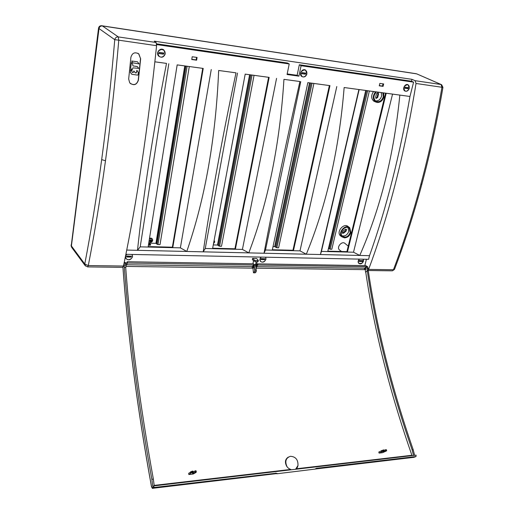 <?xml version="1.0" encoding="UTF-8"?>
<svg xmlns="http://www.w3.org/2000/svg" width="514" height="514" viewBox="0 0 514 514"><rect width="100%" height="100%" fill="white"/><g stroke="black" fill="none" stroke-linecap="round" stroke-linejoin="round"><path stroke-width="0.77" d="M253.479 272.799L252.939 268.192L253.325 268.186L254.044 265.738L254.764 270.396L254.526 271.745L253.479 272.799L255.13 272.85L256.184 271.797L254.526 271.745M122.936 267.293C127.986 336.458 137.476 409.375 151.405 486.038L152.446 487.677L153.808 486.867L153.68 485.903L416.096 455.153L415.999 456.541L413.886 457.338L315.127 469.044M153.68 485.903L152.754 486.263L151.848 479.279C145.199 442.772 139.66 407.371 135.233 373.074L134.97 371.044C130.46 335.867 126.907 301.294 124.311 267.319L124.047 263.271M254.443 266.894L256.094 266.914L255.882 265.577L254.128 265.269L253.807 264.543L255.458 264.569L255.773 265.295M253.582 266.246L254.044 265.738L253.704 264.659M256.094 266.914L256.184 271.797M295.556 469.276L297.985 465.543C298.184 459.734 295.659 456.65 290.416 456.291C285.797 457.98 284.679 461.482 287.069 466.802L286.754 466.352C284.615 462.279 285.129 459.188 288.309 457.087M124.279 265.025L125.859 265.051L125.41 262.493L124.208 262.493M153.808 486.867L154.489 487.439L275.305 473.33M152.446 487.677L152.812 488.274M123.733 264.794L123.63 266.136M125.859 265.051L125.898 267.344L124.311 267.319M125.898 267.344L125.731 267.833C130.749 334.807 139.956 405.231 153.352 479.112L151.848 479.279M153.352 479.112L154.232 485.839M193.251 472.308L193.007 471.113L190.733 471.775L190.7 473.31L188.837 474.531L193.136 474.043L195.77 472.591L196.335 472L195.75 471.993L195.526 470.779L193.2 471.91M193.425 471.813L193.515 473.06L195.75 471.993M193.515 473.06L192.724 473.259L192.641 472.816M192.352 473.015L192.724 473.259M192.403 473.298L193.303 472.34L192.718 472.334L192.493 471.113M190.598 473.169L192.718 472.334M190.495 472.167L188.696 473.323L188.837 474.531M190.514 471.923L190.578 473.188L190.482 471.961M196.322 471.987L196.04 470.779L195.526 470.779M412.08 455.629L411.913 455.269L296.315 468.781L295.678 469.263M291.329 469.777L288.624 468.408L287.069 466.802M125.911 265.995L127.498 263.033L127.331 261.735L125.782 264.016M127.498 263.033L253.768 264.993L252.361 266.58L252.04 268.179L252.939 268.192M253.768 264.993L253.53 263.791L127.331 261.735M256.692 266.342L257.206 265.789L256.968 264.588L256.614 264.973M415.999 456.541L316.361 468.312L315.031 469.102L276.898 473.767L275.273 473.323L276.885 473.773L315.031 469.102M277.374 473.567L275.722 473.118M254.494 269.015L256.152 269.04M253.588 266.233L253.273 265.571M366.219 266.336L367.028 266.316L367.806 266.991L368.262 270.486C376.813 328.317 391.79 388.064 413.198 449.724L414.612 455.327M365.165 269.33L365.666 269.67L365.698 267.306M413.539 455.455L412.125 449.846C390.788 388.282 375.85 328.632 367.304 270.891L365.589 272.227L365.146 269.304M367.163 270.891L367.028 268.501L368.191 268.514M366.264 266.303L367.028 268.501M367.099 270.467L368.262 270.486M383.887 449.968L381.459 450.675L381.574 451.89L379.069 453.078L382.429 452.699L385.975 451.176L386.669 450.714L386.284 450.714L385.969 449.654L384.106 450.373M381.401 450.81L378.805 452.031L379.069 453.078M381.388 450.733L381.549 451.832L384.305 450.977L382.898 451.69M386.284 450.714L382.962 451.909M386.624 450.694L385.969 449.654M412.125 449.846L413.198 449.724M367.304 270.891L365.589 272.227M364.754 268.179L365.043 268.578M366.321 266.734L257.932 265.057L257.7 263.855L366.039 265.622L366.321 266.734L364.715 268.212L364.381 269.644L256.133 268.179M365.756 272.234C374.475 331.196 389.856 392.208 411.913 455.269M364.831 268.109L365.152 268.115M364.355 269.272L365.146 269.285M257.7 263.855L256.968 264.588M413.436 457.396L413.886 457.338M257.206 265.789L257.932 265.057M296.315 468.781L297.439 467.31L297.985 465.543M156.597 43.812L287.48 63.016L289.215 63.967L287.075 74.504L298.917 76.149L301.095 65.702L413.59 82.156L409.96 96.465L358.894 89.532L399.834 95.09C393.936 154.727 380.578 208.176 359.768 255.452L353.51 252.22L321.423 251.41L320.434 254.539L358.894 89.532L344.142 87.528C339.079 149.625 326.467 205.189 306.299 254.218L299.983 250.871L265.494 250.003L264.016 253.241C273.673 202.066 285.643 144.826 299.906 81.514L283.946 79.349C279.867 144.126 268.154 201.976 248.795 252.888L242.422 249.425L205.259 248.487L203.21 251.834C211.106 198.603 222.035 138.934 235.997 72.834L218.662 70.482C215.764 138.182 205.137 198.507 186.781 251.455L180.369 247.857L140.206 246.848L137.501 250.312C143.303 194.851 152.973 132.548 166.51 63.395L154.887 61.815M85.523 266.066L84.765 263.997C90.901 232.283 96.536 197.498 101.676 159.629C106.809 121.664 111.165 81.681 114.75 39.674C115.213 37.76 116.395 36.835 118.291 36.912L156.115 42.489L154.277 41.171L411.958 79.336L411.483 81.212L299.328 64.751L297.137 75.307L298.917 76.149M299.328 64.751L301.095 65.702M365.351 269.574L365.499 267.762L365.351 269.574M253.473 266.188L253.331 268.102L252.875 266.715L253.473 266.188M177.169 64.886L148.116 247.028L172.762 247.652L203.223 68.426L177.169 64.886M202.722 68.356L172.363 247.195L172.762 247.652M172.363 247.195L148.193 246.579M245.191 74.125L212.578 248.654L235.38 249.232L269.156 77.383L245.191 74.125M268.604 77.306L234.937 248.789L235.38 249.232M234.937 248.789L212.655 248.223M307.835 82.632L272.279 250.157L293.443 250.691L329.962 85.639L307.835 82.632M329.365 85.562L292.961 250.267L293.443 250.691M292.961 250.267L272.369 249.746M347.425 252.053L386.207 93.278L365.717 90.496L327.733 251.558L347.425 252.053L346.911 251.642L327.823 251.153M385.571 93.195L346.911 251.642M130.241 83.422C134.154 85.626 136.82 84.527 138.247 80.126L140.521 58.538L138.69 53.854L137.765 53.212M180.369 247.857L211.254 69.499M168.798 63.73L140.206 246.848M205.259 248.487L237.494 73.065M242.422 249.425L276.558 78.366M265.494 250.003L300.741 81.655M299.983 250.871L336.798 86.551M321.423 251.41L359.157 89.59M353.51 252.22L392.542 94.12M140.669 58.628L138.394 80.223C136.595 85.067 133.698 85.928 129.708 82.818L128.667 79.021L130.903 57.292C132.259 52.865 134.899 51.747 138.838 53.931L140.521 58.538M123.167 266.978L123.713 264.903M254.379 260.11L256.068 260.656L258.362 260.469L256.595 258.465L252.599 258.388L254.379 260.11L254.16 261.183L256.133 261.703L255.606 264.909M255.869 265.552L256.871 265.475L256.126 268.16M256.871 265.475L256.557 264.575L255.542 264.549M255.754 265.243L256.666 265.269M258.156 261.465L257.148 261.729L256.557 264.575M306.942 73.836L305.644 70.161C302.412 67.816 298.461 74.234 301.744 76.49C304.121 77.608 305.856 76.727 306.942 73.836M379.833 83.409L379.255 85.825L383.071 86.358L383.656 83.949L379.833 83.409M383.014 83.859L382.48 86.076L383.071 86.358M382.48 86.076L379.3 85.632M409.292 88.318L408.148 84.81C405.225 82.953 401.819 89.25 404.814 90.972C406.805 91.743 408.296 90.862 409.292 88.318M197.074 57.446L192.204 56.758L191.754 59.515L196.618 60.196L197.074 57.446M196.579 57.382L196.155 59.913L196.618 60.196M196.155 59.913L191.786 59.296M165.245 53.784L163.947 50.096C160.484 46.806 155.267 52.865 158.73 56.161C161.737 58.095 163.908 57.305 165.245 53.784M126.714 250.067L369.515 255.676L368.589 259.313L125.872 254.314M297.137 75.307L287.191 73.92M156.115 42.489L156.59 45.688C147.814 129.168 136.775 202.619 123.476 266.04L122.615 267.344M123.476 266.04L88.292 265.558L87.701 266.894L85.041 265.468L71.677 247.369L71.407 245.955L99.016 28.566L114.75 39.674L118.779 40.182C115.123 82.491 110.696 122.679 105.486 160.741C100.269 198.719 94.537 233.658 88.292 265.558L84.765 263.997L71.407 245.955L99.016 28.566C99.446 26.741 100.571 25.867 102.395 25.938L118.291 36.912L118.779 40.182L156.59 45.688M156.642 44.57L289.215 63.967M254.16 261.183L252.355 259.596L252.599 258.388M252.914 263.778L253.556 260.656M265.706 257.193L265.969 259.178C264.582 262.179 262.731 262.892 260.418 261.324C259.564 259.962 259.776 258.555 261.054 257.096M363.372 259.204L363.501 261.067C362.293 263.695 360.699 264.453 358.708 263.335C357.783 262.063 357.975 260.656 359.28 259.12M132.117 254.443L132.593 256.595C130.819 260.187 128.564 260.765 125.814 258.33L125.544 256.28L126.637 254.327M411.483 81.212L413.59 82.156M409.96 96.465C399.796 155.337 386.316 208.408 369.515 255.676M368.249 270.049L368.596 269.4C388.892 215.308 404.704 153.333 416.032 83.467L442.933 87.419C437.157 121.124 430.141 153.365 421.878 184.128L420.863 184.269C429.119 153.48 436.148 121.137 441.95 87.245L441.057 84.514L441.667 84.739L442.933 87.412M368.596 269.4L393.448 269.741C403.458 243.495 412.594 215.006 420.863 184.269M411.958 79.336L415.106 80.685L416.032 83.467M252.849 266.862L252.194 266.85M366.418 259.268L364.818 265.597M415.106 80.685L441.057 84.514L416.738 73.868L441.243 84.553M102.395 25.938L416.738 73.868L101.65 25.732C99.967 25.649 98.932 26.452 98.547 28.141L71.195 246.116M415.595 73.63L101.65 25.732M378.548 93.991L377.713 97.461L376.068 98.463L375.638 97.191L376.473 93.715L378.182 92.758L378.548 93.991L377.918 93.709L377.726 92.604M375.882 98.315L377.083 97.172L377.713 97.461M377.918 93.709L377.083 97.172M346.192 231.024L343.673 233.144L342.395 233.253L342.626 231.518L345.151 229.398L346.468 229.334L346.192 231.024L345.62 230.619L346.07 229.115M342.221 233.041L343.108 232.739L343.673 233.144M345.62 230.619L343.108 232.739M339.998 250.35L339.465 249.965C336.156 247.112 342.228 240.346 345.164 243.61L348.261 246.097M375.117 101.74L373.916 101.239C371.044 98.694 370.915 95.469 373.53 91.556M341.29 236.395L340.506 235.842C335.758 231.891 344.123 222.209 348.37 226.751L349.057 227.278M375.387 100.853C378.33 101.162 380.386 99.607 381.561 96.189L381.356 92.623M341.919 235.746C345.061 236.491 347.329 235.059 348.736 231.441L347.959 227.567M382.834 92.822L383.245 96.902C381.561 101.168 379.036 102.562 375.67 101.085C373.145 98.296 373.395 95.251 376.409 91.948M375.567 91.833C372.547 95.777 372.534 99.131 375.522 101.913L377.186 102.498C380.418 102.53 382.641 100.693 383.868 96.985L383.669 92.931M350.24 232.482C348.261 236.877 345.594 238.104 342.253 236.157C338.52 232.63 345.402 224.682 349.128 228.203L350.24 232.482M344.489 237.86C347.605 237.635 349.726 235.849 350.844 232.501L349.764 227.818C345.549 223.307 337.229 232.932 341.945 236.858L344.489 237.86M71.407 245.955L71.048 245.017M150.666 244.979L149.452 245.351L149.625 244.503L150.596 244.593L150.666 244.979M150.146 243.186L150.037 243.861L149.163 243.842L149.272 243.161M189.287 66.531L160.015 244.638L157.971 244.587L155.935 243.347L148.739 243.148M149.966 238.143L151.444 238.188M254.057 75.333L221.495 246.29L219.6 246.238L217.486 245.037L213.271 244.921M313.906 83.461L278.614 247.819L276.847 247.774L275.009 246.714L273.043 246.566M369.373 90.991L331.813 249.245L330.168 249.2L328.491 248.346M148.983 241.606C150.48 242.794 151.707 242.46 152.671 240.597C152.497 238.509 151.399 238.021 149.381 239.132M151.354 239.633L150.833 239.582L150.525 240.353L149.915 240.25L149.799 240.764L150.551 241.06L150.377 241.567L150.904 241.619L151.823 240.95L150.82 240.488L151.354 239.633L150.801 239.826M151.823 240.95L151.938 240.436L151.27 240.244M150.159 240.475L150.551 241.06M151.071 241.111L150.718 240.558L150.904 241.619M150.191 240.513L151.296 240.95M150.3 240.68L150.686 240.713M150.975 240.501L151.065 240.096M151.412 240.436L150.936 239.974M150.409 240.867L150.127 240.423M149.799 240.764L149.972 240.411M152.208 238.83L149.503 238.355M213.477 243.842L214.646 241.561L214.068 240.668M213.74 242.428L213.85 241.85M126.9 254.334C125.667 255.58 125.371 256.897 126.033 258.298C127.845 261.812 134.186 258.047 132.053 254.726L131.86 254.436M127.164 255.966L126.585 256.782L127.003 257.013L130.948 257.09L131.52 256.274L127.164 255.966M126.54 256.46L130.537 256.544L131.16 256.049M261.279 257.103C259.955 258.516 259.724 259.891 260.592 261.24C262.526 263.836 267.376 259.808 265.481 257.186M261.395 258.606L261.196 259.57L264.543 259.634L265.025 258.799L261.395 258.606M260.829 259.062L263.997 259.127L264.556 258.664M359.479 259.127C358.136 260.611 357.93 261.979 358.862 263.232C361.914 264.023 363.353 262.68 363.173 259.204M359.504 260.534L359.28 261.433L362.222 261.491L362.659 260.675L359.504 260.534M358.984 260.964L361.593 261.016L362.113 260.585M407.345 84.746C403.895 85.819 403.098 87.849 404.948 90.83C407.731 92.719 411.052 86.603 408.103 85.009L407.345 84.746M405.135 87.194L404.871 88.235L407.943 88.671L408.334 87.669L405.135 87.194M404.589 88.003L407.21 88.369L407.75 87.56M304.5 69.949C300.767 70.938 299.906 73.072 301.917 76.361C305.001 78.77 308.888 72.48 305.605 70.386L304.5 69.949M301.365 76.149L301.686 76.252M302.129 72.577L301.891 73.701L305.425 74.202L305.843 73.149L302.129 72.577M301.557 73.444L304.783 73.9L305.348 73.033M162.045 49.46C158.036 50.205 157.014 52.409 158.974 56.09C162.263 59.515 167.48 53.462 163.902 50.359L162.045 49.46M162.051 49.228L162.932 49.717M158.396 55.769L159.237 56.322M159.449 52.332L158.948 53.417L159.256 53.572L163.478 54.169L163.972 53.077L159.449 52.332M158.839 53.283L162.983 53.867L163.587 52.916M130.852 68.696L132.053 70.264L132.875 67.854L138.741 68.356L137.341 66.595L132.92 65.888L132.625 64.083L131.417 62.496L130.652 67.983L131.957 70.245M137.02 66.467L133.075 65.946M138.118 74.8L137.72 75.134L131.828 74.286L130.46 72.564L130.472 69.763L131.899 71.221L132.246 72.474L133.55 72.288L133.891 71.016L135.317 72.808L136.107 73.001L136.955 70.328L138.343 72.596L138.118 74.8M132.053 74.395L130.363 72.538L130.601 69.628M132.4 72.532L133.454 72.262L133.801 70.996M135.542 72.917L136.409 72.647L136.865 70.302M132.753 62.804L139.088 63.935L137.456 61.783L131.713 61.012L132.657 62.785M137.482 61.789L131.713 61.012M254.764 270.396L256.428 270.441M151.405 486.038L151.379 486.115C151.971 488.088 152.536 488.801 153.082 488.249L154.444 487.439M154.489 487.439L153.127 488.249L276.397 473.638M122.91 267.319C127.96 336.49 137.45 409.42 151.379 486.115L151.431 486.173M125.634 263.277L124.054 263.252M154.174 485.396L290.397 469.475M191.998 472.501L191.895 471.248M191.105 471.589L191.202 472.835M194.96 472.193L194.87 470.946M190.733 471.775L190.816 473.028M192.679 471.094L192.904 472.308M195.712 470.753L195.937 471.974M126.245 264.755L252.361 266.58M367.806 266.991L366.636 266.972M381.491 451.954L381.311 450.862M381.459 450.675L381.639 451.767M381.754 450.534L381.934 451.633M382.191 450.36L382.384 451.446M383.264 451.131L383.065 450.039M383.913 450.984L383.605 449.917M383.752 449.898L384.061 450.964M383.624 451.337L383.695 451.729M385.551 450.9L385.365 449.801M386.117 449.641L386.425 450.701M256.627 266.644L364.715 268.212M125.936 266.425L252.033 268.128M256.068 260.656L255.85 261.697M256.113 267.556L256.441 267.569M257.379 261.729L257.598 260.694M101.676 159.629L105.486 160.741M122.859 267.351L87.47 266.894M394.546 269.214L392.433 270.833L394.482 269.394C404.467 243.25 413.603 214.833 421.878 184.128L421.904 184.044M392.021 270.833L368.268 270.525M416.738 73.868L415.428 73.592M99.016 28.566L98.547 28.141M184.77 65.92L155.935 243.347M156.275 243.45L185.149 65.972M185.997 66.088L156.95 244.259M157.971 244.587L187.128 66.242M249.618 74.729L217.486 245.037M217.82 245.146L249.99 74.781M250.954 74.909L218.598 245.923M219.6 246.238L252.066 75.057M309.55 82.87L274.682 246.611M275.009 246.714L309.91 82.915M310.97 83.062L275.864 247.472M276.847 247.774L312.062 83.21M366.591 90.618L329.198 248.911M330.168 249.2L367.664 90.76M152.44 241.182L152.472 239.138L151.983 238.65L150.833 238.342L149.413 238.901M152.472 239.138L152.709 240.571C151.791 242.428 150.544 242.814 148.964 241.721L151.142 242.235M214.627 242.396L214.087 240.571M126.598 256.467L127.003 257.013M130.537 256.544L130.948 257.09M260.816 259.217L261.196 259.57M263.997 259.127L264.543 259.634M361.593 261.016L362.222 261.491M407.21 88.369L407.943 88.671M304.783 73.9L305.425 74.202M158.877 53.34L159.256 53.572M162.983 53.867L163.478 54.169M193.007 471.113L193.303 472.34M196.04 470.779L196.335 472M383.952 449.911L384.305 450.977M386.316 449.654L386.669 450.714M258.144 261.523L258.362 260.469M304.712 69.775L305.644 70.161M407.493 84.572L408.148 84.81M162.469 49.312L163.947 50.096M71.118 245.91L71.485 246.919M348.383 227.728L349.128 228.203M341.572 251.507L339.465 249.965M375.522 101.913L373.916 101.239M341.945 236.858L340.506 235.842M150.525 244.503L150.037 243.861M149.452 245.351L148.552 244.323M150.891 239.909L151.341 240.308M214.364 240.848L214.672 241.503L213.471 243.854M125.557 257.642L126.033 258.298M260.09 260.765L260.592 261.24M358.374 262.853L358.862 263.232M404.357 90.586L404.948 90.83M407.075 84.604L407.506 84.771M301.3 76.072L301.917 76.361M158.351 55.705L158.974 56.09"/></g></svg>
